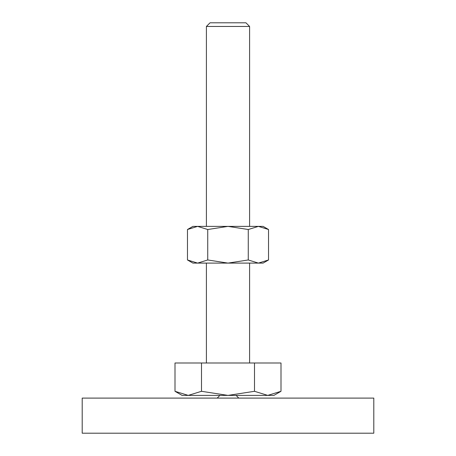 <?xml version="1.0" encoding="UTF-8"?>
<svg xmlns="http://www.w3.org/2000/svg" width="456" height="456" viewBox="0 0 456 456"><rect width="100%" height="100%" fill="white"/><g stroke="black" fill="none" stroke-linecap="round" stroke-linejoin="round"><path stroke-width="0.68" d="M219.9 395.398L217.198 398.099M238.801 398.099L236.1 395.398M373.8 433.2L373.8 398.099L82.2 398.099L82.2 433.2L373.8 433.2M175.001 391.299L182.098 395.398L273.902 395.398L280.999 391.299L267.752 395.398L254.499 391.299L228 395.398L201.501 391.299L188.248 395.398L175.001 391.299L175.001 362.999L201.501 362.999L201.501 391.299M206.403 226.381L206.403 26.454L210.051 22.8L245.949 22.8L249.597 26.454L249.597 226.381M206.403 26.454L249.597 26.454M206.403 362.999L206.403 263.101M249.597 263.101L249.597 362.999M254.499 391.299L254.499 362.999L280.999 362.999L280.999 391.299M254.499 362.999L201.501 362.999M268.533 229.516L263.101 226.381L258.398 226.381L268.533 229.516L268.533 259.966L258.398 263.101L248.263 259.966L228 263.101L263.101 263.101L268.533 259.966M192.899 226.381L187.467 229.516L197.602 226.381L228 226.381L248.263 229.516L258.398 226.381L228 226.381L207.736 229.516L197.602 226.381L192.899 226.381M187.467 259.966L192.899 263.101L228 263.101L207.736 259.966L197.602 263.101L187.467 259.966L187.467 229.516M207.736 259.966L207.736 229.516M248.263 259.966L248.263 229.516"/></g></svg>
